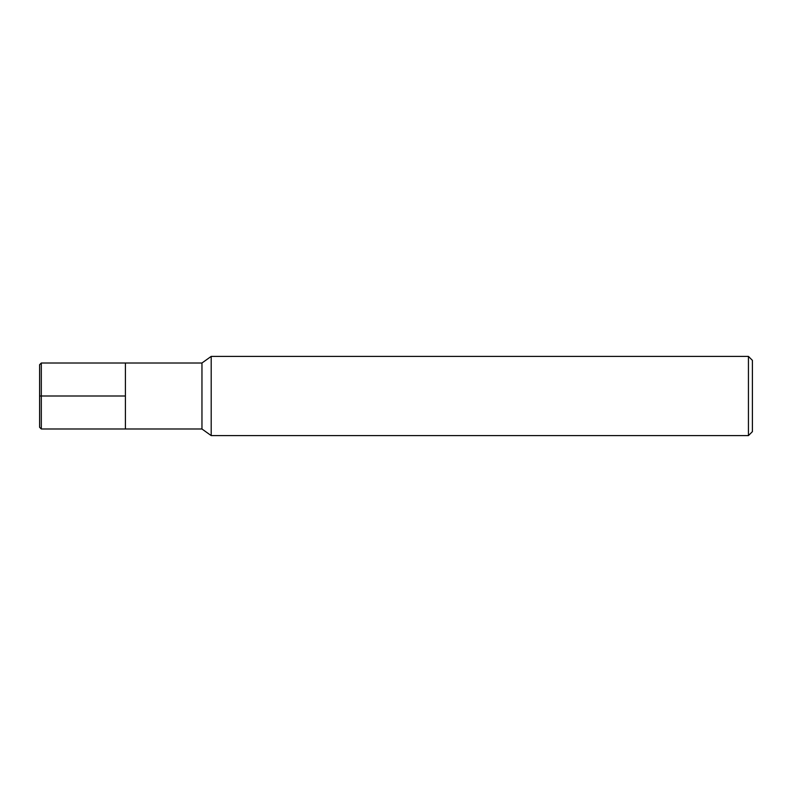 <?xml version="1.0" encoding="UTF-8"?>
<svg xmlns="http://www.w3.org/2000/svg" width="792" height="792" viewBox="0 0 792 792"><rect width="100%" height="100%" fill="white"/><g stroke="black" fill="none" stroke-linecap="round" stroke-linejoin="round"><path stroke-width="1.19" d="M211.197 435.6L211.197 356.4L201.96 363.003L201.96 428.997L211.197 435.6L748.44 435.6L748.44 356.4L211.197 356.4M748.44 435.6L752.4 431.64L752.4 360.36L748.44 356.4M201.96 428.997L41.313 428.997L41.313 363.003L125.403 363.003L125.403 428.997L125.403 363.003L201.96 363.003M41.313 428.997L39.6 427.284L39.6 364.716L41.313 363.003M39.6 396L125.403 396"/></g></svg>
